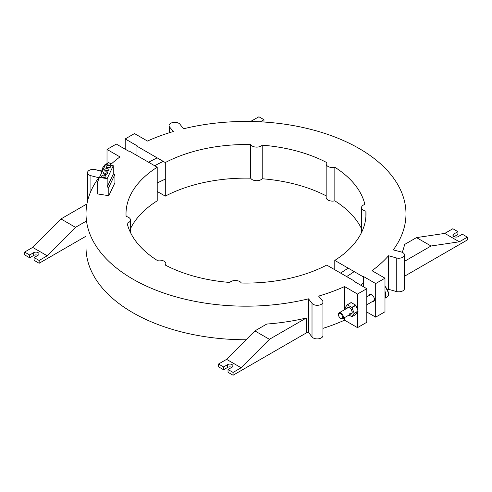 <?xml version="1.0" encoding="UTF-8"?>
<svg xmlns="http://www.w3.org/2000/svg" width="492" height="492" viewBox="0 0 492 492"><rect width="100%" height="100%" fill="white"/><g stroke="black" fill="none" stroke-linecap="round" stroke-linejoin="round"><path stroke-width="0.74" d="M365.894 216.505L365.894 211.117A6.285 3.629 0 0 1 361.522 207.655A6.285 3.629 0 0 1 364.886 204.444A119.986 69.274 0 0 0 334.843 167.249A6.285 3.629 0 0 1 326.171 163.891A6.285 3.629 0 0 1 326.645 162.514A119.986 69.274 0 0 0 262.224 145.171A6.285 3.629 0 0 1 256.111 147.102A6.285 3.629 0 0 1 250.668 144.587A119.986 69.274 0 0 0 165.294 162.551L136.991 146.21A159.98 92.367 0 0 1 137.409 145.983L125.202 138.935L134.494 133.572L147.452 141.05A159.98 92.367 0 0 1 173.387 131.512L169.629 127.059A5.713 3.296 0 0 1 169.051 125.614A5.713 3.296 0 0 1 173.578 122.391A5.713 3.296 0 0 1 179.986 124.273L183.473 128.793A159.98 92.367 0 0 1 405.98 213.811A159.98 92.367 0 0 1 393.256 249.911L401.085 251.922A5.713 3.296 0 0 1 404.473 254.936A5.713 3.296 0 0 1 396.257 257.9L388.551 255.735A159.98 92.367 0 0 1 372.026 270.711L384.984 278.189L375.691 283.552L363.483 276.504A159.98 92.367 0 0 1 363.09 276.75L334.788 260.403A119.986 69.274 0 0 0 365.987 213.811A119.986 69.274 0 0 0 365.894 211.117M334.788 269.739L334.788 260.403M363.09 286.547L363.09 276.75M136.991 155.54L136.991 146.21M326.171 195.859A119.986 69.274 0 0 0 262.224 178.762A6.285 3.629 180 0 1 256.111 180.693A6.285 3.629 180 0 1 250.668 178.178A119.986 69.274 0 0 0 165.294 196.136L165.294 162.551M165.294 196.136L157.212 191.474M361.522 228.675A119.986 69.274 0 0 0 334.843 200.841L334.843 167.249M326.171 163.891L326.171 197.483A6.285 3.629 0 0 0 334.843 200.841M366.798 312.014L375.691 317.143L384.984 311.78L384.984 278.189M387.997 289.948A159.98 92.367 0 0 0 388.551 289.327L396.257 291.492A5.713 3.296 0 0 0 404.473 288.527L404.473 254.936M404.473 276.264L467.4 239.936L467.4 237.138L462.351 234.223L458.31 236.554A3.143 1.814 0 0 1 454.885 236.947A3.143 1.814 0 0 1 452.947 235.268A3.143 1.814 0 0 1 453.864 233.989L457.904 231.652L452.855 228.737L444.774 233.405L459.319 241.8L467.4 237.138M454.079 236.664L457.904 234.456L457.904 231.652M402.241 252.322A159.98 92.367 0 0 0 404.627 244.45L416.496 237.605L444.774 233.405M388.551 289.327L388.551 255.735M363.483 286.768L363.483 276.504M125.202 149.199L125.202 138.935M250.563 121.481L258.927 116.776L263.976 119.691L263.976 122.028M260.299 121.813L263.976 119.691M268.626 122.373L268.269 122.348M404.473 261.338L431.041 246L416.496 237.605M459.319 241.8L431.041 246M375.691 317.143L375.691 283.552M368.902 295.643A3.998 2.306 60 0 1 369.646 294.554A3.998 2.306 60 0 1 372.733 295.624A3.998 2.306 60 0 1 374.48 299.646A3.998 2.306 60 0 1 373.649 301.479A3.998 2.306 60 0 1 372.333 301.578M262.224 178.762L262.224 145.171M250.668 178.178L250.668 144.587M322.949 328.379A159.98 92.367 0 0 0 344.548 320.157L357.506 327.641L366.798 322.272L366.798 288.687L354.591 281.639A159.98 92.367 0 0 0 355.009 281.412L326.706 265.071A119.986 69.274 0 0 1 241.332 283.029A6.285 3.629 0 0 0 235.889 280.52A6.285 3.629 0 0 0 229.776 282.445A119.986 69.274 0 0 1 165.355 265.102A6.285 3.629 0 0 0 165.829 263.724A6.285 3.629 0 0 0 157.157 260.373A119.986 69.274 0 0 1 127.114 223.177A6.285 3.629 0 0 0 130.478 219.961A6.285 3.629 0 0 0 126.106 216.505A119.986 69.274 0 0 1 126.014 213.811A119.986 69.274 0 0 1 157.212 167.212L128.91 150.872A159.98 92.367 0 0 0 128.517 151.118L116.309 144.064L107.016 149.433L119.974 156.911A159.98 92.367 0 0 0 109.974 165.189M366.798 288.687L357.506 294.05L344.548 286.572A159.98 92.367 0 0 1 318.613 296.11L322.371 300.563A5.713 3.296 0 0 1 322.949 302.008A5.713 3.296 0 0 1 318.422 305.231A5.713 3.296 0 0 1 312.014 303.349L308.527 298.828A159.98 92.367 0 0 1 86.02 213.811A159.98 92.367 0 0 1 98.744 177.71L90.915 175.699A5.713 3.296 0 0 1 87.527 172.686A5.713 3.296 0 0 1 95.743 169.722L102.225 171.542M130.478 228.675A119.986 69.274 0 0 1 157.212 200.804L157.212 167.212M355.009 281.879L355.009 281.412M24.6 252.064L29.649 254.979L33.69 252.648A3.143 1.814 0 0 1 37.115 252.255A3.143 1.814 0 0 1 39.053 253.933A3.143 1.814 0 0 1 38.136 255.213L34.096 257.544L39.145 260.465L47.226 255.797L32.681 247.402L24.6 252.064L24.6 254.862L29.649 257.777L33.69 255.446A3.143 1.814 180 0 1 37.921 255.336M34.096 257.544L34.096 260.348L39.145 263.263L86.02 236.197M246.086 339.763A159.98 92.367 180 0 1 86.02 247.402L86.02 213.811M218.528 364.025L223.577 366.946L227.618 364.609A3.143 1.814 0 0 1 231.043 364.215A3.143 1.814 0 0 1 232.98 365.894A3.143 1.814 0 0 1 232.064 367.173L228.024 369.51L228.024 372.309L233.073 375.224L233.073 372.426L241.154 367.758L226.609 359.363L218.528 364.025L218.528 366.829L223.577 369.744L227.618 367.407A3.143 1.814 180 0 1 231.849 367.296M233.073 375.224L306.282 332.955A159.98 92.367 0 0 0 308.527 332.42L312.014 336.94A5.713 3.296 0 0 0 318.422 338.822A5.713 3.296 0 0 0 322.949 335.593L322.949 302.008M226.609 359.363L254.887 330.907L266.75 324.056A159.98 92.367 0 0 0 306.282 318.029L306.282 332.955M308.527 332.42L308.527 298.828M344.548 320.157L344.548 317.617M344.548 309.702L344.548 286.572M254.887 330.907L269.432 339.302L241.154 367.758M269.432 339.302L306.282 318.029M228.024 369.51L233.073 372.426M32.681 247.402L60.959 218.94L75.504 227.341L47.226 255.797M39.145 263.263L39.145 260.465M75.504 227.341L86.02 221.271M29.649 257.777L29.649 254.979M86.93 203.946L60.959 218.94M223.577 369.744L223.577 366.946M107.016 163.572L107.016 149.433M357.506 327.641L357.506 312.094M357.506 309.597L357.506 294.05M97.238 193.873L108.812 195.699L114.931 182.766L114.931 174.371L113.277 174.107L107.158 187.04L107.158 178.645L99.439 177.428L97.238 182.821L97.238 193.873M99.439 177.428L105.565 164.494L113.277 165.712L113.277 174.107M108.812 195.699L108.812 187.304L107.158 187.04M113.277 165.712L107.158 178.645M106.278 171.124A2.177 1.255 180 0 1 104.673 169.912A2.177 1.255 180 0 1 107.422 168.695A2.177 1.255 180 0 1 109.027 169.912A2.177 1.255 180 0 1 106.278 171.124M104.747 174.352A2.177 1.255 180 0 1 103.142 173.141A2.177 1.255 180 0 1 105.891 171.929A2.177 1.255 180 0 1 107.496 173.141A2.177 1.255 180 0 1 104.747 174.352M103.215 177.587A2.177 1.255 180 0 1 101.61 176.376A2.177 1.255 180 0 1 104.365 175.164A2.177 1.255 180 0 1 105.965 176.376A2.177 1.255 180 0 1 103.215 177.587M107.803 167.889A2.177 1.255 180 0 1 106.204 166.677A2.177 1.255 180 0 1 108.953 165.466A2.177 1.255 180 0 1 110.559 166.677A2.177 1.255 180 0 1 107.803 167.889M109.839 167.612A2.177 1.255 0 0 0 108.953 167.329A2.177 1.255 0 0 0 106.924 167.612M108.308 170.841A2.177 1.255 0 0 0 107.422 170.564A2.177 1.255 0 0 0 105.393 170.841M106.776 174.076A2.177 1.255 0 0 0 105.891 173.799A2.177 1.255 0 0 0 103.861 174.076M105.245 177.311A2.177 1.255 0 0 0 104.365 177.028A2.177 1.255 0 0 0 102.33 177.311M108.812 187.304L114.931 174.371M360.821 285.231A139.986 80.817 0 0 0 363.09 283.294M157.212 183.067A131.413 75.873 180 0 1 165.294 179.125M154.709 165.767A131.413 75.873 180 0 1 163.282 161.388M348.115 268.097A131.413 75.873 180 0 1 340.526 273.048M346.589 276.547A139.986 80.817 0 0 0 354.203 271.615M157.188 157.87A139.986 80.817 0 0 0 148.645 162.268M340.538 318.312L340.944 318.539A3.426 1.98 -120 0 0 342.66 318.711A3.426 1.98 -120 0 0 343.367 317.143A3.426 1.98 -120 0 0 341.872 313.693A3.426 1.98 -120 0 0 339.228 312.777A3.426 1.98 -120 0 0 338.521 314.345L338.521 314.345A3.426 1.98 -120 0 0 338.521 314.357L338.521 314.812A2.86 1.648 -120 0 0 340.538 318.312A2.86 1.648 -120 0 0 342.561 317.143A2.86 1.648 -120 0 0 340.538 313.644A2.86 1.648 -120 0 0 338.521 314.812L338.521 314.345M348.976 315.064L351.946 316.713L355.784 314.486M355.857 314.443L358.078 311.055L355.685 305.126L351.11 302.555L347.272 304.782M351.983 316.682L354.197 313.293L351.805 307.365L347.229 304.794L344.984 307.974L345.378 309.222M111.26 164.008L108.701 162.6L104.864 164.826M105.3 165.048L104.79 164.869L102.576 168.024L102.969 169.273M169.629 132.649L169.629 127.059M453.864 236.554L453.864 233.989M396.257 291.492L396.257 257.9M90.915 191.136L90.915 175.699M312.014 336.94L312.014 303.349M33.69 255.446L33.69 252.648M227.618 367.407L227.618 364.609M384.984 297.635A6.568 3.795 -120 0 0 385.587 295.335A6.568 3.795 -120 0 0 384.984 292.334M384.984 298.17A6.857 3.961 -120 0 0 385.992 295.335A6.857 3.961 -120 0 0 384.984 291.332M384.984 298.238L387.044 297.045A6.857 3.961 -120 0 0 388.459 293.909A6.857 3.961 -120 0 0 384.984 286.529M352.211 312.149A3.426 1.98 60 0 1 351.503 313.601A3.426 1.98 60 0 1 349.794 313.435M347.161 308.195A3.715 2.146 60 0 1 349.591 307.721A3.715 2.146 60 0 1 352.167 311.651A3.715 2.146 60 0 1 350.587 314.136M351.503 313.601C352.444 314.308 352.493 309.419 349.646 307.851L348.078 307.666A3.426 1.98 60 0 1 349.591 307.728M347.37 304.806L351.251 302.568M351.805 307.365L355.685 305.126M351.983 307.586L355.857 305.341M354.197 313.293L358.078 311.055M354.197 313.527L358.078 311.288M104.962 164.851L105.552 164.512M105.583 164.5L108.843 162.612M361.522 232.532L361.522 207.655M405.98 243.669L405.98 213.811M169.051 132.834L169.051 125.614M130.478 232.532L130.478 219.961M87.527 201.16L87.527 172.686M165.829 265.348L165.829 263.724M370.962 294.45L366.798 296.854M348.588 307.371L339.228 312.777M374.394 300.391L366.798 304.776M352.02 313.306L342.66 318.711M387.044 297.045C388.139 296.442 388.723 295.243 388.797 293.441L384.984 285.987M103.425 169.008L100.079 170.939M347.229 304.794L351.11 302.555M351.946 316.713L355.827 314.468M104.821 164.838L108.701 162.6"/></g></svg>

